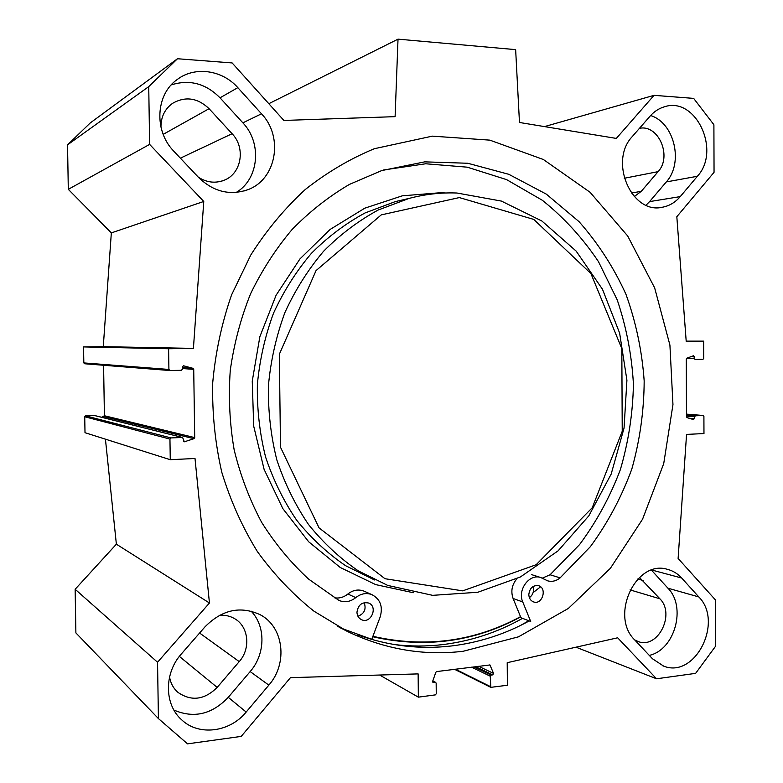 <?xml version="1.0" encoding="UTF-8"?>
<svg xmlns="http://www.w3.org/2000/svg" width="783" height="783" viewBox="0 0 783 783"><rect width="100%" height="100%" fill="white"/><g stroke="black" fill="none" stroke-linecap="round" stroke-linejoin="round"><path stroke-width="1.17" d="M680.251 196.611C675.337 202.357 669.436 205.89 662.545 207.201C631.783 214.865 608.43 161.298 632.361 136.467L650.105 116.109C654.118 111.558 658.806 108.475 664.18 106.87C695.715 95.849 721.349 150.669 697.379 176.273L680.251 196.611L649.587 201.603L666.304 181.93C683.794 162.942 674.496 122.853 650.614 115.541M646.063 205.166L649.587 201.603M173.914 710.064C193.851 718.628 211.968 714.39 228.264 697.33L250.159 671.579C265.476 654.118 265.917 626.292 251.098 611.131M268.843 685.135L246.175 712.05C229.859 732.271 198.774 736.353 181.539 719.704C164.156 704.436 164.048 673.028 181.353 653.962L204.97 626.86C221.961 609.732 240.303 605.65 259.985 614.626C283.71 626.635 288.213 663.23 268.843 685.135L250.159 671.579M198.569 177.447L173.924 151.325C153.859 131.123 155.533 94.557 177.232 79.504C194.898 65.968 222.362 69.971 237.826 87.657L261.493 113.799C284.053 137.26 276.233 179.953 247.399 189.848C229.517 195.75 213.24 191.62 198.569 177.447M236.26 192.412C258.899 179.092 262.305 143.083 242.877 122.843L220.023 97.816C205.743 83.458 189.486 79.152 171.232 84.916M634.759 639.975C609.575 616.015 635.904 559.551 667.165 569.27C672.744 570.631 677.579 573.548 681.67 578.02L698.788 596.93C723.825 621.731 695.235 678.988 663.612 666.098L652.474 658.767L634.759 639.975M649.293 655.391C674.887 649.802 686.642 606.894 667.938 588.199L651.476 570.171M634.259 196.602L641.287 191.316L658.102 171.643C672.362 156.58 658.581 124.145 639.447 128.334M169.549 677.031C170.635 683.275 173.434 688.394 177.966 692.387C191.404 701.588 204.471 699.924 217.185 687.405L239.226 661.615C251.04 648.451 248.632 626.331 234.479 618.58C229.899 615.947 224.878 614.861 219.397 615.33M634.68 639.897L638.243 641.571C657.926 649.303 675.553 614.068 659.893 598.789L639.457 577.433M169.803 370.525L84.672 363.762L83.83 362.921L83.556 346.918L103.278 346.654L111.333 232.903L68.297 189.329L149.622 144.385L203.766 201.466L193.421 348.396L168.599 348.748L168.913 369.449L169.97 370.535L181.382 370.3L182.439 369.175L182.41 366.904L183.496 365.778L192.931 368.313L193.724 369.361L194.703 437.599L193.949 438.695L184.328 441.798L182.605 437.462L171.017 437.922L169.95 439.077L170.263 459.699L195.006 458.486L209.443 602.998L157.549 662.242L158.411 718.569L187.538 743.85L241.213 736.402L290.454 677.657L418.132 673.899L418.357 697.154L435.358 694.883L436.258 693.758L436.16 683.207L435.691 682.394L433.087 682.463L432.686 681.249L435.828 672.294L436.66 671.569L489.962 664.963L493.544 673.4L492.752 674.877L491.117 675.083L490.246 676.189L490.804 687.347L507.384 685.252L507.208 662.692L617.66 637.793L656.545 678.783L695.627 673.36L715.456 646.386L715.319 599.788L678.117 558.455L686.554 434.408L703.966 433.557L703.907 416.37L703.212 415.479L695.226 415.812L693.65 419.629L687.043 417.633L686.485 416.762L686.28 359.094L686.828 358.193L693.513 355.756L695.02 359.485L702.968 359.319L703.721 358.379L703.663 341.143L686.211 341.388L676.825 216.715L714.047 172.309L713.9 124.732L693.66 98.384L654.04 95.34L544.508 126.601M149.622 144.385L148.741 86.629L177.487 58.745L232.13 62.934L283.877 120.435L395.102 116.657L398.018 39.15L515.645 49.632L519.472 122.481L616.319 138.415L654.04 95.34M463.213 651.26C423.828 655.968 385.353 649.43 347.779 631.646L313.963 611.18C292.822 594.326 273.942 574.438 257.343 551.516C242.329 527.106 230.476 500.689 221.795 472.276C215.119 443.08 212.085 413.287 212.702 382.907C215.433 352.634 221.716 323.301 231.562 294.917L250.775 255.033C266.455 230.368 284.601 208.542 305.213 189.555C326.912 172.426 349.972 158.812 374.382 148.701L432.324 136.144L489.825 140.137L543.373 159.507L590.069 192.275L627.702 235.986L654.657 287.88L669.915 345.078L672.959 404.635L663.72 463.634L642.579 519.158L610.349 568.35L568.36 608.44L518.493 636.824L463.213 651.26M198.305 177.173C206.8 182.605 215.472 183.604 224.32 180.168C241.556 173.572 245.852 147.781 232.101 133.717L209.081 108.69C197.629 97.826 185.463 96.035 172.563 103.336C164.773 109.023 160.906 116.97 160.965 127.179M157.549 662.242L75.139 589.276L75.892 632.909L158.411 718.569M75.139 589.276L116.373 544.185L105.431 439.175M170.263 459.699L85.004 432.705L84.73 416.752L85.582 415.861L94.87 415.597M101.653 417.28L104.413 415.744L103.591 365.269M177.487 58.745L90.27 122.931L67.544 144.845L68.297 189.329M394.26 644.546C410.449 646.464 426.539 646.494 442.532 644.624C470.916 641.15 497.587 632.4 522.525 618.345M533.096 592.643L540.564 586.79M357.674 634.866C388.72 645.975 420.079 649.665 451.732 645.936C479.157 642.569 504.996 634.23 529.249 620.909M398.018 39.15L268.814 103.699M686.202 341.134L703.663 341.143M116.373 544.185L209.443 602.998M111.333 232.903L203.766 201.466M103.278 346.654L193.421 348.396M83.556 346.918L168.599 348.748M148.741 86.629L67.544 144.845M418.357 697.154L379.628 675.034M656.545 678.783L575.975 647.189M459.337 197.58L533.752 219.416L590.911 273.551L621.819 348.611L622.231 431.276L592.242 507.736L536.14 564.739L462.694 590.862L384.982 578.715L319.063 527.889L280.5 447.23L279.335 354.268L316.048 270.595L381.243 214.894L459.337 197.58M522.76 601.951L513.1 598.486L520.959 617.748L530.698 621.467L522.76 601.951C517.25 589.912 529.318 573.528 540.642 577.492L547.738 580.859C552.123 582.004 556.243 581.006 560.109 577.874L590.372 546.671C607.745 522.936 621.565 497.058 631.822 469.037C639.897 440.242 644.018 410.86 644.174 380.89C642.05 351.048 635.982 322.204 625.989 294.379C613.823 267.561 598.173 243.327 579.048 221.658L546.348 194.145L508.803 174.306L467.745 163.256L424.758 161.856L381.673 170.596L349.424 184.406C328.752 196.543 309.667 211.547 292.157 229.429C275.822 248.788 261.953 270.262 250.54 293.86C240.733 318.397 233.97 343.933 230.261 370.476C228.372 397.226 229.673 423.701 234.166 449.882C240.43 475.526 249.571 499.652 261.591 522.251C275.078 543.666 290.728 562.605 308.561 579.058L339 600.473C344.853 602.753 350.441 601.804 355.756 597.625C360.894 593.592 366.258 592.584 371.866 594.61C380.342 599.142 383.112 606.59 380.176 616.945L371.759 639.32L340.605 627.986M357.939 616.25C364.33 613.755 366.415 609.213 364.203 602.656M356.96 612.237C358.134 604.819 362.03 601.745 368.636 603.037C378.434 606.688 370.848 624.374 361.472 619.666C358.634 618.218 357.126 615.741 356.96 612.237M529.377 597.674C533.066 594.835 534.251 591.136 532.92 586.584M528.819 594.571C529.68 588.062 532.9 585.097 538.459 585.674C547.503 587.974 542.384 605.19 533.615 601.931C530.61 600.757 529.014 598.3 528.819 594.571M542.335 578.128L550.077 574.771L579.577 544.577C596.577 521.644 610.172 496.647 620.381 469.565C628.514 441.72 632.86 413.267 633.427 384.199C631.803 355.208 626.4 327.108 617.219 299.879L598.506 261.698C582.787 238.169 564.073 217.694 542.355 200.282L506.591 179.62L467.216 167.171L425.688 163.774L383.66 169.96M513.1 598.486C510.633 591.273 511.906 584.676 516.927 578.725M540.642 577.492L531.393 574.565M334.184 597.723C339.117 598.623 343.678 597.39 347.877 594.013C352.947 590.039 358.252 589.061 363.801 591.057L364.604 591.419M520.519 616.681C474.273 641.62 425.071 648.158 372.894 636.305M456.949 193.019L501.404 201.084L541.875 221.002L576.131 251.069L602.46 289.221L619.627 333.108L626.919 380.244L624.051 428.095L611.161 474.126L588.836 515.84L558.093 550.85L520.431 576.954L477.816 592.261L432.656 595.344L387.771 585.439L358.35 570.905C339.832 558.25 323.213 542.776 308.502 524.483C295.152 504.79 284.581 483.228 276.791 459.778C270.771 435.602 267.982 410.86 268.432 385.559C270.761 360.346 276.252 336.015 284.904 312.554C295.23 289.994 308.111 269.577 323.545 251.304C340.184 234.548 358.418 220.777 378.228 210.001L409.088 198.412C424.993 194.213 440.946 192.412 456.949 193.019M520.617 616.916C474.312 641.952 425.012 648.549 372.728 636.736M666.304 181.93L697.379 176.273M228.264 697.33L246.175 712.05M261.493 113.799L242.877 122.843M220.023 97.816L237.826 87.657M681.67 578.02L651.838 570.044M667.938 588.199L698.788 596.93M641.287 191.316L631.362 193.068M239.226 661.615L199.596 633.026M643.058 580.497L637.822 579.009M232.101 133.717L180.384 158.176M658.102 171.643L624.257 178.27M209.081 108.69L163.197 134.363M659.893 598.789L630.041 589.893M520.352 625.529L528.809 620.743M688.864 418.191L694.472 418.67M686.485 416.096L694.472 416.771M686.485 415.088L695.226 415.812M703.212 415.479L686.476 414.109L703.154 415.479M686.505 358.418L694.267 358.575M691.086 356.617L694.267 356.676M103.806 416.585L193.949 438.695M104.413 415.744L194.703 437.599M183.77 441.475L184.876 441.759M94.596 415.558L182.361 437.443M85.582 415.861L171.017 437.922M84.73 416.752L169.95 439.077M83.83 362.921L168.913 369.449M182.419 367.579L192.931 368.313M182.429 368.548L193.724 369.361M217.185 687.405L179.356 656.389M435.24 682.316L432.774 681.004M433.537 682.541L432.725 682.11M490.383 665.413L489.365 664.933M493.544 673.4L478.599 666.294M492.752 674.877L475.604 666.666M491.117 675.083L473.999 666.871M490.246 676.189L471.562 667.175M490.334 686.544L455.442 669.201M560.109 577.874L550.077 574.771M355.756 597.625L347.877 594.013M413.316 592.731L375.703 584.617L340.214 567.46L308.678 541.777L282.81 508.578L264.106 469.379L253.702 426.148L252.253 381.115L259.858 336.7L276.086 295.25L299.967 258.909L330.103 229.458L364.809 208.17L402.247 195.838L440.565 192.706L445.713 192.99M374.509 579.968L345.616 565.708C327.441 553.307 311.125 538.156 296.698 520.264C283.603 501.012 273.238 479.93 265.584 457.018C259.682 433.391 256.941 409.225 257.372 384.512C259.662 359.886 265.036 336.122 273.512 313.21C283.632 291.168 296.258 271.221 311.399 253.349C327.715 236.975 345.597 223.507 365.044 212.956L395.346 201.593L409.088 198.412M662.545 207.201L661.214 207.407M247.399 189.848L244.042 190.974M181.539 719.704L179.914 718.119M663.612 666.098L662.526 665.687M224.32 180.168L222.313 180.922M638.243 641.571L637.568 641.326M337.904 626.459L347.779 631.646M94.782 415.567L182.605 437.462M84.672 363.762L169.852 370.525M177.966 692.387L176.909 691.418M435.691 682.394L432.823 680.867M490.804 687.347L454.561 669.318M547.738 580.859L547.141 580.673M371.866 594.61L363.801 591.057M339 600.473L338.148 600.072"/></g></svg>
